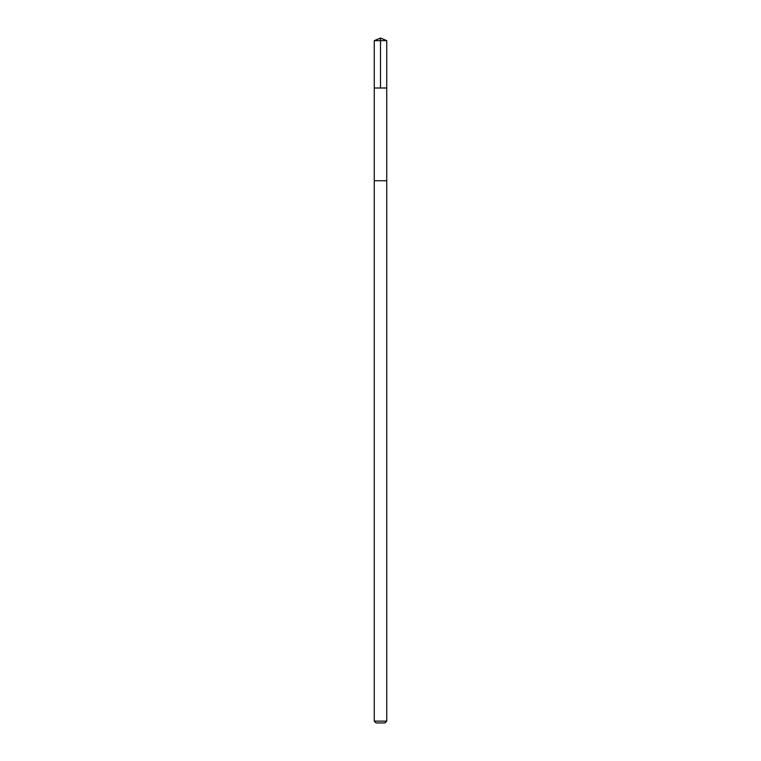 <?xml version="1.0" encoding="UTF-8"?>
<svg xmlns="http://www.w3.org/2000/svg" width="761" height="761" viewBox="0 0 761 761"><rect width="100%" height="100%" fill="white"/><g stroke="black" fill="none" stroke-linecap="round" stroke-linejoin="round"><path stroke-width="1.14" d="M378.731 88L386.74 88L386.74 40.637L374.26 40.637L374.26 88L386.74 88L386.74 180.738L374.26 180.738L374.26 88L378.731 88M386.74 180.738L374.26 180.738L374.26 721.143L386.74 721.143L386.74 180.738M386.74 721.143L384.942 722.95L376.058 722.95L374.26 721.143M380.5 88L380.5 38.05L374.26 40.637M380.5 38.05L386.74 40.637"/></g></svg>
